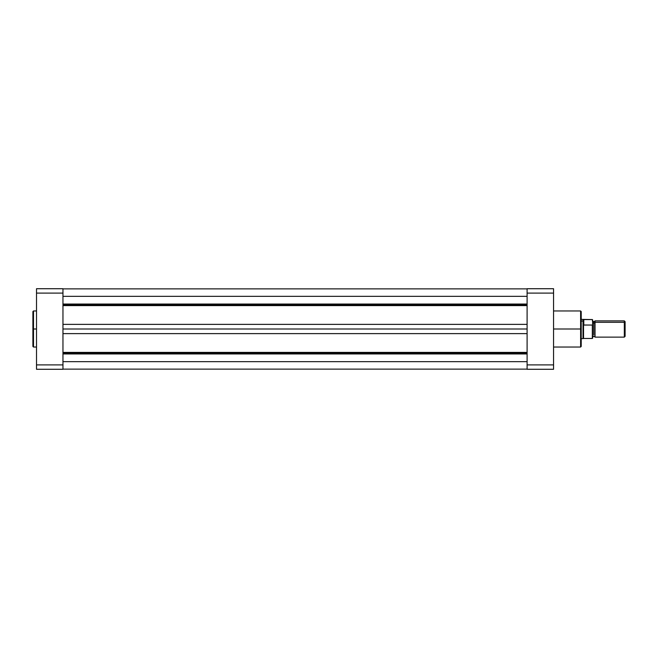 <?xml version="1.0" encoding="UTF-8"?>
<svg xmlns="http://www.w3.org/2000/svg" width="658" height="658" viewBox="0 0 658 658"><rect width="100%" height="100%" fill="white"/><g stroke="black" fill="none" stroke-linecap="round" stroke-linejoin="round"><path stroke-width="0.99" d="M33.5 347.037L32.9 346.437L32.9 329L32.9 346.437L32.9 329L33.5 329L33.5 347.037L33.5 310.963L32.9 311.563L32.9 329L32.9 311.563L32.9 329L33.5 329L33.5 310.963L33.5 329L36.511 329L33.5 329L33.5 347.037L36.511 347.037M62.962 369.278L62.962 288.722L36.511 288.722L36.511 369.278L62.962 369.278L36.511 369.278L36.511 293.098L62.962 293.098L62.962 364.902L36.511 364.902L62.962 364.902L62.962 369.278M62.962 293.098L62.962 288.722L36.511 288.722L36.511 293.098L62.962 293.098M553.559 347.037L580.611 347.037L580.611 329L553.559 329L580.611 329L580.611 310.963L580.611 329L581.211 329L581.211 311.563L581.211 329L581.211 311.563L580.611 310.963L553.559 310.963M580.611 347.037L581.211 346.437L580.611 310.963M527.099 288.722L527.099 369.278L553.559 369.278L553.559 288.722L527.099 288.722L527.099 364.902L553.559 364.902L553.559 293.098L527.099 293.098L553.559 293.098L553.559 288.722L527.099 288.722M553.559 369.278L527.099 369.278L527.099 364.902L553.559 364.902L553.559 369.278M581.211 329L581.211 346.437L581.211 329M580.611 329L580.611 347.037L580.611 329M527.099 304.893L62.962 304.893L527.099 304.893M62.962 304.045L527.099 304.045L62.962 304.045M527.099 353.107L62.962 353.107L527.099 353.107M62.962 352.4L527.099 352.4L62.962 352.4M527.099 361.678L62.962 361.678L527.099 361.678M62.962 353.955L527.099 353.955L62.962 353.955M527.099 333.622L62.962 333.622L527.099 333.622M62.962 329L527.099 329L62.962 329M62.962 324.378L527.099 324.378L62.962 324.378M527.099 305.6L62.962 305.6L527.099 305.6M62.962 296.322L527.099 296.322L62.962 296.322M592.636 320.882L593.837 321.787L595.038 320.882L595.038 322.305L624.319 322.305L624.319 320.882L595.038 320.882L595.038 322.305A1.25 1.036 0 0 1 593.837 323.045L593.837 321.787L593.837 323.045A1.25 1.036 180 0 0 595.038 322.305L595.038 335.695M593.837 334.955L593.837 323.045L593.837 334.955M625.1 321.663L624.319 320.882L624.319 322.305L625.1 322.946L625.1 321.663L625.1 322.946L624.319 322.305L624.319 337.118L624.319 322.305L595.038 322.305L595.038 337.118L593.837 336.213L592.636 337.118L592.636 338.105M581.211 338.623L583.013 338.623L583.013 321.063L581.211 321.063L583.013 321.063L583.013 338.623L583.539 338.467L583.539 324.665L583.539 338.467L592.332 338.467L592.332 325.06L592.636 338.171L592.636 322.305A1.25 1.036 180 0 0 593.837 323.045A1.25 1.036 0 0 1 592.636 322.305L592.332 319.533L583.613 319.549L583.013 321.063L583.013 319.377L583.613 325.011L583.613 319.549L583.794 325.06L583.794 319.549L583.794 325.06L592.389 325.052L583.613 325.011L583.013 321.063L583.539 319.582L592.422 319.566L581.211 319.377M583.046 337.538L583.317 338.278M592.587 324.896L592.636 319.895M625.1 335.054L625.1 335.745M625.1 336.337L625.1 322.946L625.1 336.337L624.319 337.118L595.038 337.118M592.636 338.163L592.422 325.044M33.5 310.963L36.511 310.963M62.962 369.13L527.099 369.13M62.962 288.87L527.099 288.87"/></g></svg>
